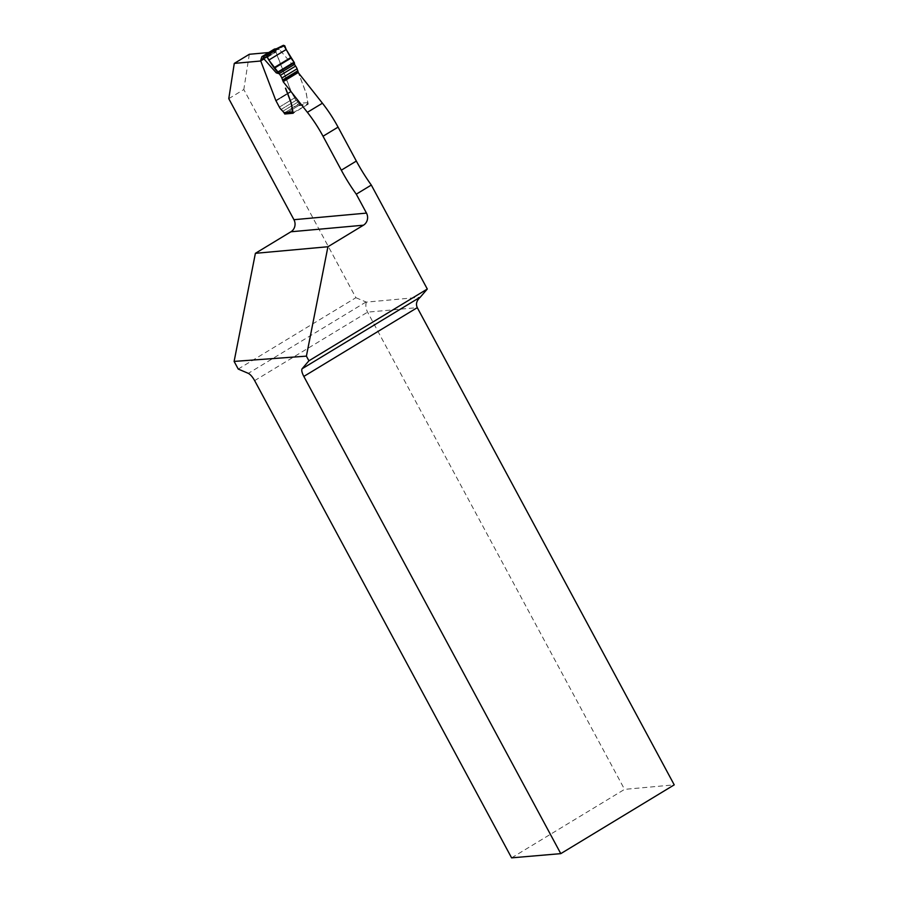 <?xml version="1.0" encoding="UTF-8"?>
<svg xmlns="http://www.w3.org/2000/svg" width="903" height="903" viewBox="0 0 903 903"><rect width="100%" height="100%" fill="white"/><g stroke="black" fill="none" stroke-linecap="round" stroke-linejoin="round"><path stroke-width="0.68" stroke-dasharray="4.51 3.39" d="M228.775 98.664L243.81 89.544L355.895 297.719L238.234 369.056M355.895 297.719L366.054 301.974A8.872 2.878 58.8 0 1 366.37 302.121L420.267 297.234M284.298 113.146L299.119 103.382A3.048 0.982 58.8 0 0 298.069 102.005L296.319 100.222A3.883 1.253 -121.2 0 1 294.626 97.863L291.059 91.18L275.991 52.047L276.374 49.699L274.444 49.055M297.956 102.073L282.921 111.193A3.048 0.982 58.8 0 1 284.242 113.044L299.288 103.924A3.048 0.982 58.8 0 0 297.956 102.073L296.207 100.289A3.883 1.253 58.8 0 1 294.513 97.942L290.947 91.248L275.787 51.889L268.71 52.532M282.921 111.193L281.16 109.41A3.883 1.253 58.8 0 1 279.478 107.051L275.912 100.368L260.64 61.009M249.318 54.282L243.81 89.544M297.9 71.45L306.241 93.607L308.228 104.127L299.807 104.895L299.288 103.924M511.595 857.85L624.549 789.369L674.225 784.854M366.37 302.121C365.388 305.18 365.794 308.521 367.589 312.145L624.549 789.369M275.787 51.889L260.753 60.998M308.228 104.127L293.182 113.247M299.807 104.895L285.709 113.439M285.371 113.473A1.659 1.558 84.8 0 0 286.003 113.259L298.566 105.64A1.659 1.558 84.8 0 0 299.322 103.901M292.967 112.785L306.986 104.883L307.72 102.603L306.354 93.54L298.43 72.85M286.003 113.259L294.423 112.503L292.448 111.848M294.626 64.553L291.5 63.605L279.366 49.428L276.42 48.773M291.5 63.605L294.626 63.221M284.784 45.816L278.384 48.999M366.054 301.974L248.314 373.357M254.646 380.626L367.589 312.145L417.276 307.641M290.947 91.248L275.912 100.368M291.184 91.745L276.137 100.865M294.513 97.942L279.478 107.051M296.207 100.289L281.16 109.41M298.566 105.64L306.986 104.883M276.374 49.699L279.366 49.428M307.72 102.603L299.119 103.382M260.73 61.302L275.991 52.047M260.617 60.636L275.878 51.381M275.799 100.436L291.059 91.18M276.025 100.933L291.297 91.677M279.366 107.118L294.626 97.863M281.047 109.477L296.319 100.222M282.808 111.261L298.069 102.005"/><path stroke-width="1.35" d="M323.026 136.24L338.061 127.131A55.478 17.958 -121.2 0 0 322.427 103.213L298.182 72.533L283.147 81.654L307.381 112.322A55.478 17.958 -121.2 0 1 323.026 136.24L341.311 170.193A72.127 23.343 -121.2 0 0 356.279 194.179L366.483 213.108A8.872 8.296 -95.2 0 1 363.457 225.197L327.924 246.745L255.391 253.325L290.924 231.778A8.872 8.296 84.8 0 0 293.938 219.7L228.775 98.664L234.283 63.402L249.318 54.282L268.71 52.532M327.924 246.745L306.399 356.132L308.916 360.805L302.11 368.763L420.392 297.042L427.3 289.028L308.916 360.805M306.399 356.132L234.114 361.414L238.234 369.056L248.314 373.357C250.402 374.44 252.513 376.867 254.646 380.626L511.595 857.85L560.786 853.64L303.826 376.427C301.895 372.646 301.32 370.083 302.11 368.763M356.279 194.179L371.314 185.059L427.3 289.028M234.114 361.414L255.391 253.325M276.499 48.728L263.371 56.686L263.315 58.142L276.239 72.85L279.366 73.809A4.989 1.614 -121.2 0 0 280.348 75.344A4.165 1.343 58.8 0 1 281.838 78.03L282.865 80.57M285.596 88.167L291.206 102.728L293.182 113.247L284.772 114.015L284.298 113.146M260.64 61.009L234.283 63.402M338.061 127.131L356.346 161.073A72.127 23.343 -121.2 0 0 371.314 185.059M560.786 853.64L674.225 784.854L417.276 307.641C415.628 303.995 416.622 300.53 420.267 297.234A8.872 2.878 58.8 0 1 420.392 297.042M285.709 113.439L284.772 114.015M292.967 112.785L285.371 113.473A1.659 1.558 84.8 0 1 284.208 113.067L283.858 112.627A3.048 0.982 -121.2 0 0 282.808 111.261L281.047 109.477A3.883 1.253 58.8 0 1 279.366 107.118L275.799 100.436L260.617 60.636L261.87 56.675L274.444 49.055L276.544 48.706M285.483 88.234L291.093 102.795L292.786 112.367M298.43 72.85L297.098 68.786A4.165 1.343 -121.2 0 0 295.608 66.088A4.989 1.614 58.8 0 1 294.626 64.553L294.367 62.668L286.172 49.541L284.784 45.816L283.407 45.285L276.42 48.773L283.407 45.285C286.917 49.586 289.66 57.239 294.096 62.172L277.639 72.138C273.214 67.093 269.579 61.652 266.735 55.805L283.407 45.285L263.371 56.686M279.366 73.809L268.823 60.061L266.859 56.675L267.243 55.083M278.282 73.132L276.239 72.85M263.315 58.142L266.859 56.675M363.457 225.197L290.924 231.778M293.938 219.7L366.483 213.108M417.276 307.641L303.826 376.427M307.381 112.322L322.427 103.213M341.311 170.193L356.346 161.073M276.239 48.886L274.444 49.055M261.87 56.675L263.676 56.505M283.858 112.627L292.448 111.848M264.105 58.684L261.114 58.955M282.752 80.638L298.013 71.382M282.594 80.017L297.855 70.761M281.838 78.03L297.098 68.786M280.348 75.344L295.608 66.088M279.14 73.674L294.626 64.282M277.966 72.624L294.367 62.668M277.639 72.138L294.096 62.172M274.58 68.041L291.319 57.894M274.23 67.601L290.969 57.453M268.823 60.061L286.172 49.541"/></g></svg>
